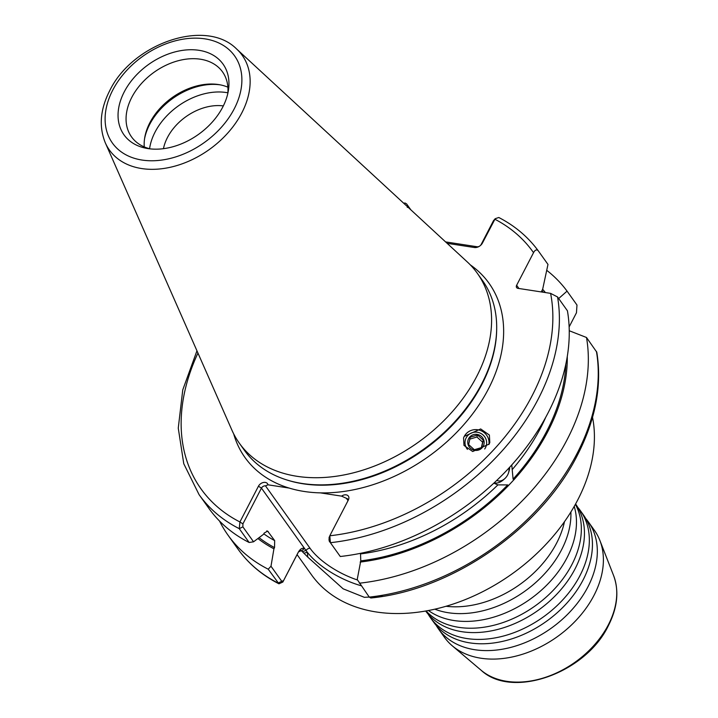<?xml version="1.0" encoding="UTF-8"?>
<svg xmlns="http://www.w3.org/2000/svg" width="718" height="718" viewBox="0 0 718 718"><rect width="100%" height="100%" fill="white"/><g stroke="black" fill="none" stroke-linecap="round" stroke-linejoin="round"><path stroke-width="1.08" d="M428.17 614.168A92.101 65.006 -35.5 0 0 430.45 617.695L433.564 622.048A92.101 65.006 -35.5 0 0 486.957 643.624A92.101 65.006 -35.5 0 0 583.07 579.991A92.101 65.006 -35.5 0 0 586.543 572.497A92.101 65.006 -35.5 0 0 583.465 514.994L580.35 510.633A92.101 65.006 -35.5 0 0 577.757 507.339M425.693 611.027A92.101 65.006 -35.5 0 0 478.969 632.441A92.101 65.006 -35.5 0 0 575.082 568.809A92.101 65.006 -35.5 0 0 578.555 561.314A92.101 65.006 -35.5 0 0 575.585 503.973M428.44 610.524A92.101 65.006 -35.5 0 0 470.981 621.258A92.101 65.006 -35.5 0 0 567.085 557.617A92.101 65.006 -35.5 0 0 570.568 550.132A92.101 65.006 -35.5 0 0 574.22 506.405M446.04 606.27A92.101 65.006 -35.5 0 0 460.552 606.656A92.101 65.006 -35.5 0 0 556.665 543.023A92.101 65.006 -35.5 0 0 560.139 535.529A92.101 65.006 -35.5 0 0 564.492 521.672M436.158 625.351A92.101 65.006 -35.5 0 0 438.438 628.878L444.514 637.387A92.101 65.006 -35.5 0 0 452.322 645.85A92.101 65.006 -35.5 0 0 594.019 595.321A92.101 65.006 -35.5 0 0 599.88 540.457A92.101 65.006 -35.5 0 0 594.414 530.333L588.338 521.824A92.101 65.006 -35.5 0 0 585.744 518.522M438.438 628.878A92.101 65.006 -35.5 0 0 512.957 646.81A92.101 65.006 -35.5 0 0 587.943 586.821A92.101 65.006 -35.5 0 0 588.338 521.824M430.45 617.695A92.101 65.006 -35.5 0 0 504.969 635.618A92.101 65.006 -35.5 0 0 579.956 575.63A92.101 65.006 -35.5 0 0 580.35 510.633M426.079 610.955A92.101 65.006 -35.5 0 0 500.679 623.323A92.101 65.006 -35.5 0 0 571.959 564.447A92.101 65.006 -35.5 0 0 575.396 504.314M434.848 609.178A92.101 65.006 -35.5 0 0 561.539 549.844A92.101 65.006 -35.5 0 0 570.873 512.033M493.84 483.169L497.888 484.883L507.689 484.91L508.568 485.467L513.971 479.696L513.092 479.13L511.763 464.941M467.445 449.378A10.851 10.608 -161.1 0 1 479.956 432.99A10.851 10.608 -161.1 0 1 484.695 448.974M464.223 436.391L463.568 437.926L463.981 445.411L472.695 451.523L489.146 444.074L489.802 442.539L489.389 435.054L480.674 428.951L464.223 436.391M488.904 444.514A13.157 12.861 18.9 0 0 463.523 438.07M163.453 148.68A46.051 32.507 144.5 0 1 167.474 137.479A46.051 32.507 144.5 0 1 223.325 105.914M149.577 148.716A57.889 40.863 144.5 0 1 155.079 132.058A57.889 40.863 144.5 0 1 227.857 92.81M144.533 138.933A57.889 40.863 144.5 0 1 149.658 124.474A57.889 40.863 144.5 0 1 220.246 84.859M144.255 146.912A55.914 39.472 144.5 0 1 144.695 137.82A55.914 39.472 144.5 0 1 149.847 122.751A55.914 39.472 144.5 0 1 219.134 84.652A55.914 39.472 144.5 0 1 227.884 87.183M150.286 148.886A55.914 39.472 144.5 0 1 131.52 136.878A55.914 39.472 144.5 0 1 131.753 97.415A55.914 39.472 144.5 0 1 200.43 59.217A55.914 39.472 144.5 0 1 222.526 71.881A55.914 39.472 144.5 0 1 227.794 93.528M148.025 148.599A60.85 42.954 144.5 0 1 147.361 148.491A60.85 42.954 144.5 0 1 124.42 91.545A60.85 42.954 144.5 0 1 198.976 50.305A60.85 42.954 144.5 0 1 228.369 90.639A60.85 42.954 144.5 0 1 148.025 148.599M267.958 484.803L265.489 485.871A3.285 2.325 -35.5 0 0 261.451 488.123L242.917 523.871L242.864 526.85L239.274 528.672A208.866 147.432 -35.5 0 1 199.066 494.63L208.938 508.443A208.866 147.432 -35.5 0 0 249.137 542.485L239.274 528.672L239.911 521.959L258.444 486.203A5.564 3.922 144.5 0 1 263.757 482.415A5.564 3.922 144.5 0 1 267.958 484.803L289.13 488.06A149.927 105.824 -35.5 0 0 320.407 492.871L341.58 496.129A5.564 3.922 144.5 0 1 347.422 495.276A5.564 3.922 144.5 0 1 348.374 499.961A5.564 3.922 144.5 0 1 348.338 500.033L329.804 535.781L330.397 542.691L340.269 556.504A208.866 147.432 -35.5 0 0 547.978 413.056A208.866 147.432 -35.5 0 0 567.417 310.777L557.554 296.965L550.598 293.366L517.92 288.34A3.285 2.325 144.5 0 1 516.619 287.595A3.285 2.325 144.5 0 1 516.637 285.27L518.935 288.492M105.295 142.783L231.905 430.127A146.212 103.204 -35.5 0 0 239.363 443.23L244.47 450.392A146.212 103.204 -35.5 0 0 285.97 479.687A146.212 103.204 -35.5 0 0 481.805 383.618A146.212 103.204 -35.5 0 0 496.676 329.194A146.212 103.204 -35.5 0 0 482.433 280.442L477.317 273.28A146.212 103.204 -35.5 0 0 467.337 261.98L236.617 48.995C205.689 17.788 132.166 43.61 109.621 90.872C100.197 109.432 98.761 126.736 105.295 142.783A81.547 57.566 -35.5 0 0 170.022 167.33A81.547 57.566 -35.5 0 0 241.831 112.852A81.547 57.566 -35.5 0 0 236.617 48.995M239.363 443.23A146.212 103.204 -35.5 0 0 357.654 471.699A146.212 103.204 -35.5 0 0 476.698 376.465A146.212 103.204 -35.5 0 0 477.317 273.28M297.072 554.601L311.549 574.876A163.973 115.742 -35.5 0 0 444.209 606.791A163.973 115.742 -35.5 0 0 577.712 499.988A163.973 115.742 -35.5 0 0 592.529 417.311M257.906 538.536A190.557 134.508 -35.5 0 0 273.926 548.803L270.991 566.233L281.734 581.266L283.511 580.709L298.158 552.465C300.016 549.082 302.134 547.726 304.504 548.408L307.313 552.259L307.816 557.159L343.15 588.823L364.349 597.313L382.721 596.353M219.528 521.044A208.866 147.432 -35.5 0 0 228.01 535.152A208.866 147.432 -35.5 0 0 268.218 569.195L270.991 566.233M360.508 553.327L360.768 560.866L357.214 579.498L369.267 597.107L370.829 597.995C451.766 590.187 540.43 528.924 577.362 455.311C595.68 419.518 602.16 385.153 596.802 352.215L586.498 337.487L569.239 330.738M359.341 583.213A208.866 147.432 -35.5 0 0 567.058 439.766A208.866 147.432 -35.5 0 0 586.498 337.487M550.598 293.366A203.93 143.95 -35.5 0 1 532.092 395.78A203.93 143.95 -35.5 0 1 329.804 535.781L328.97 539.918L330.397 542.691A208.866 147.432 -35.5 0 0 538.114 399.244A208.866 147.432 -35.5 0 0 557.554 296.965M307.816 557.159L301.327 550.607L298.473 551.927L282.838 582.056L278.952 583.806L268.218 569.195M301.677 550.787L304.504 548.408L261.451 488.123L258.444 486.203M445.591 241.903L477.102 246.75A3.285 2.325 -35.5 0 0 479.507 246.193M360.14 562.068A190.557 134.508 -35.5 0 0 508.568 485.467M242.864 526.85L253.553 541.803L263.551 534.282L264.179 533.079L267.617 531.096L274.671 540.6L274.545 547.601L273.926 548.803M480.136 245.744A3.285 2.325 -35.5 0 0 481.141 244.506L493.49 220.677L495.196 218.703L498.804 217.5C514.797 225.766 527.892 236.796 538.087 250.582L538.114 250.609C536.517 249.263 534.991 249.954 533.537 252.673L516.637 285.27M495.196 218.703L482.451 243.016A6.579 4.64 144.5 0 1 480.261 245.646A6.579 4.64 144.5 0 1 479.373 246.283A6.579 4.64 144.5 0 1 474.374 247.513L447.126 243.321M538.114 250.609L547.978 264.421L542.7 289.094L541.327 291.939M545.402 292.567A190.557 134.508 -35.5 0 0 542.611 289.264M513.971 479.696A190.557 134.508 -35.5 0 0 567.283 356.451M558.676 298.544L567.058 291.131A208.866 147.432 -35.5 0 0 546.739 270.327M567.058 291.131L576.976 305.024L576.464 312.779L569.132 326.923M404.072 203.58L405.06 203.014L406.603 203.903L410.804 209.791M253.553 541.803L249.137 542.485M410.436 209.45L408.668 206.981L407.277 207.412M347.817 501.047A3.285 2.325 -35.5 0 0 347.674 499.055A3.285 2.325 -35.5 0 0 346.381 498.31L341.58 496.129M533.537 252.673A203.93 143.95 -35.5 0 0 494.801 219.187L493.49 220.677M197.953 353.068A203.93 143.95 -35.5 0 0 239.911 521.959L242.917 523.871M283.511 580.709L282.838 582.056M361.136 585.726A53.258 22.114 27.4 0 1 307.313 552.259L303.84 553.219M496.856 480.324A9.208 6.274 122.5 0 0 499.351 481.015A9.208 6.274 122.5 0 0 504.898 478.529A9.208 6.274 122.5 0 0 508.515 472.839A9.208 6.274 122.5 0 0 508.865 468.118M494.146 482.891A13.157 8.966 122.5 0 0 495.869 483.088A13.157 8.966 122.5 0 0 503.794 479.534L504.898 478.529M508.515 472.839L508.963 471.412A13.157 8.966 122.5 0 0 509.69 467.23M482.02 447.879A8.221 8.033 18.9 0 0 481.473 436.49A8.221 8.033 18.9 0 0 469.886 436.867A8.221 8.033 18.9 0 0 470.434 448.256A8.221 8.033 18.9 0 0 482.02 447.879M470.263 437.217L468.63 444.568L474.311 449.728L481.643 447.538L483.277 440.179L477.596 435.018L470.263 437.217M481.383 447.61L482.604 442.162L476.914 437.002L469.841 439.12M476.914 437.002L477.596 435.018M482.604 442.162L483.277 440.179M285.97 479.687L287.038 480.028A145.449 102.674 -35.5 0 0 481.859 384.453A145.449 102.674 -35.5 0 0 496.659 330.316L496.676 329.194M608.334 624.848A82.714 58.382 -35.5 0 0 613.603 575.576C619.239 590.968 617.498 607.652 608.397 625.629C585.888 673.026 512.248 699.538 481.087 670.217A82.714 58.382 -35.5 0 0 608.334 624.848M320.407 492.871A149.927 105.824 -35.5 0 0 488.366 389.057A149.927 105.824 -35.5 0 0 470.299 264.861M233.673 433.86A149.927 105.824 -35.5 0 0 289.13 488.06M234.248 108.795A75.04 52.97 -35.5 0 0 204.917 38.853A75.04 52.97 -35.5 0 0 112.753 90.109A75.04 52.97 -35.5 0 0 142.083 160.06A75.04 52.97 -35.5 0 0 234.248 108.795M369.267 597.107A208.866 147.432 -35.5 0 0 576.976 453.659A208.866 147.432 -35.5 0 0 596.416 351.38M512.401 469.375A184.203 130.021 -35.5 0 0 540.708 427.757A184.203 130.021 -35.5 0 0 545.77 417.221M513.092 479.13A189.13 133.503 -35.5 0 0 546.73 431.213A189.13 133.503 -35.5 0 0 565.865 364.008M302.493 551.586A163.973 115.742 144.5 0 1 300.824 550.491M360.768 560.866A189.13 133.503 -35.5 0 0 507.689 484.91M263.784 533.833A184.203 130.021 -35.5 0 0 274.671 540.6M266.773 530.889A184.203 130.021 -35.5 0 0 268.361 531.769M360.885 553.865A184.203 130.021 -35.5 0 0 497.888 484.883M543.293 292.244A189.13 133.503 -35.5 0 0 541.91 290.619M259.063 537.665A189.13 133.503 -35.5 0 0 274.545 547.601M278.952 583.806C262.088 575.235 248.419 563.648 237.936 549.046A208.866 147.432 -35.5 0 0 278.135 583.088L281.734 581.266M265.489 485.871L310.104 548.346A49.964 20.75 -152.6 0 0 357.501 580M347.961 500.527L346.381 498.31M310.104 548.346A3.285 2.325 -35.5 0 0 306.254 550.275L302.601 551.729M482.451 243.016L481.141 244.506M474.374 247.513L477.102 246.75M406.603 203.903L408.668 206.981M613.603 575.576L599.88 540.457M199.066 494.63L183.763 463.711L178.261 428.143L182.767 389.856L196.956 350.797M403.642 203.185L405.06 203.014M237.936 549.046L228.01 535.152M330.065 542.126C329.212 541.893 328.916 540.205 329.167 537.064M481.087 670.217L452.322 645.85"/></g></svg>
